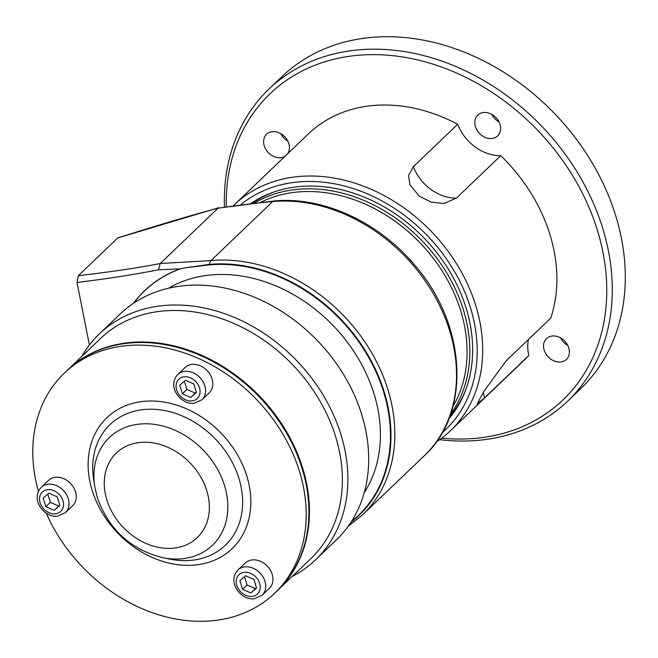 <?xml version="1.0" encoding="UTF-8"?>
<svg xmlns="http://www.w3.org/2000/svg" width="658" height="658" viewBox="0 0 658 658"><rect width="100%" height="100%" fill="white"/><g stroke="black" fill="none" stroke-linecap="round" stroke-linejoin="round"><path stroke-width="0.99" d="M552.457 335.991A14.402 11.425 46.3 0 1 567.163 344.315A14.402 11.425 46.3 0 1 566.415 359.416A14.402 11.425 46.3 0 1 560.468 362.023A14.402 11.425 46.3 0 1 545.762 353.7A14.402 11.425 46.3 0 1 546.51 338.607A14.402 11.425 46.3 0 1 552.457 335.991M226.245 206.612A211.884 168.103 46.3 0 1 357.59 55.338A211.884 168.103 46.3 0 1 597.439 230.423A211.884 168.103 46.3 0 1 475.413 438.343A211.884 168.103 46.3 0 1 441.748 438.162M285.144 156.152A14.402 11.425 46.3 0 1 280.547 157.69A14.402 11.425 46.3 0 1 265.84 149.374A14.402 11.425 46.3 0 1 266.589 134.273A14.402 11.425 46.3 0 1 272.535 131.666A14.402 11.425 46.3 0 1 286.658 139.077A14.402 11.425 46.3 0 1 287.62 153.775M491.707 138.525A14.402 11.425 46.3 0 1 477.009 130.202A14.402 11.425 46.3 0 1 477.749 115.109A14.402 11.425 46.3 0 1 483.704 112.493A14.402 11.425 46.3 0 1 498.402 120.817A14.402 11.425 46.3 0 1 497.662 135.918A14.402 11.425 46.3 0 1 491.707 138.525M456.413 198.116A41.141 32.637 46.3 0 1 413.347 166.68L408.552 175.554L409.876 184.733L419.352 196.224L431.113 202.072L443.969 203.487L456.413 198.116L500.746 155.691A156.341 124.033 46.3 0 1 550.006 234.725A156.341 124.033 46.3 0 1 550.73 318.168L506.397 360.584L484.304 390.745L477.173 403.798L484.485 397.917L528.826 355.493A156.341 124.033 46.3 0 1 524.582 359.803L450.385 430.801A156.341 124.033 -133.7 0 0 475.808 305.715A156.341 124.033 -133.7 0 0 368.653 188.221A156.341 124.033 -133.7 0 0 234.223 204.868A156.341 124.033 -133.7 0 0 233.458 205.609M500.746 155.691A41.141 32.637 46.3 0 1 457.688 124.263A156.341 124.033 46.3 0 0 308.421 133.878L234.223 204.868M528.826 355.493A41.141 32.637 46.3 0 1 528.489 339.438M224.436 206.875A215.997 171.36 46.3 0 1 268.982 89.044A215.997 171.36 46.3 0 1 358.256 49.893A215.997 171.36 46.3 0 1 578.777 174.732A215.997 171.36 46.3 0 1 567.64 401.183A215.997 171.36 46.3 0 1 478.366 440.334A215.997 171.36 46.3 0 1 439.7 439.667M268.982 89.044L282.019 76.575A215.997 171.36 46.3 0 1 371.285 37.424A215.997 171.36 46.3 0 1 591.805 162.263A215.997 171.36 46.3 0 1 580.669 388.714L567.64 401.183M287.842 141.1A14.402 11.425 46.3 0 1 280.621 133.541M499.011 121.927A14.402 11.425 46.3 0 1 491.781 114.377M567.772 345.425A14.402 11.425 46.3 0 1 560.542 337.875M436.238 442.044A156.341 124.033 -133.7 0 0 450.385 430.801M413.347 166.68L457.688 124.263M442.242 432.734A152.228 120.768 -133.7 0 0 470.486 307.771A152.228 120.768 -133.7 0 0 240.836 204.638M250.969 203.388A147.162 116.746 46.3 0 1 274.625 191.749A147.162 116.746 46.3 0 1 299.579 186.559A147.162 116.746 46.3 0 1 434.913 250.27A147.162 116.746 46.3 0 1 465.28 391.017A147.162 116.746 46.3 0 1 448.945 418.751M252.45 203.215A146.06 115.874 46.3 0 1 275.776 191.363M254.605 202.968A146.06 115.874 46.3 0 1 463.413 309.976A146.06 115.874 -133.7 0 1 450.598 414.277M465.716 389.873A146.06 115.874 46.3 0 1 449.85 416.391M453.033 406.315A143.995 114.245 -133.7 0 0 460.748 311.004A143.995 114.245 46.3 0 0 260.79 202.286M218.053 208.183L273.827 200.994C322.083 196.15 377.741 221.425 413.808 264.105C466.481 323.226 472.033 412.443 424.221 455.83A156.341 124.033 -133.7 0 0 432.29 291.93A156.341 124.033 -133.7 0 0 272.667 201.57C256.151 203.051 237.941 205.263 218.02 208.216L218.053 208.183C193.871 214.483 160.445 224.403 117.774 237.933L218.769 207.706M89.406 344.998L77.002 282.438L78.351 275.661L117.774 237.933M78.351 275.661C110.766 271.927 138.048 267.88 160.198 263.537L218.02 208.216M160.239 263.496L210.988 260.584A156.341 124.033 46.3 0 1 370.61 350.944A156.341 124.033 46.3 0 1 362.542 514.844L424.221 455.83M273.827 200.994A6.169 3.175 -95.2 0 0 272.667 201.57L210.988 260.584A6.169 3.175 84.8 0 0 209.54 264.376L186.008 267.683L209.474 264.911A153.882 122.075 46.3 0 1 383.663 392.061A153.882 122.075 46.3 0 1 351.586 521.3M160.198 263.537L158.479 269.805L179.996 268.875A6.169 3.545 -110 0 1 180.029 268.99L181.131 268.637L179.996 268.875A156.291 123.992 46.3 0 0 133.467 303.305M181.131 268.637L186.008 267.683M168.588 288.212A143.995 114.245 46.3 0 1 374.065 393.945A143.995 114.245 -133.7 0 1 364.228 492.694M133.738 303.124A156.176 123.901 46.3 0 1 180.029 268.99M81.822 356.381A156.341 124.033 46.3 0 1 99.399 333.869L120.217 313.956A156.341 124.033 46.3 0 1 184.824 285.613A156.341 124.033 46.3 0 1 344.447 375.973A156.341 124.033 46.3 0 1 336.378 539.881L315.569 559.793A156.341 124.033 46.3 0 1 292.3 576.367M99.399 333.869A156.341 124.033 46.3 0 1 164.015 305.526A156.341 124.033 46.3 0 1 340.992 434.716A156.341 124.033 46.3 0 1 315.569 559.793M67.503 370.084L100.435 338.574A152.228 120.768 -133.7 0 1 231.328 322.362A152.228 120.768 -133.7 0 1 335.67 436.764A152.228 120.768 46.3 0 1 310.913 558.552L277.98 590.07A152.228 120.768 -133.7 0 0 302.729 468.274A152.228 120.768 -133.7 0 0 198.387 353.872A152.228 120.768 -133.7 0 0 67.503 370.084A152.228 120.768 -133.7 0 0 67.231 370.347M64.245 373.201L66.96 370.602A152.228 120.768 46.3 0 1 197.844 354.391A152.228 120.768 46.3 0 1 302.186 468.8A152.228 120.768 -133.7 0 1 277.437 590.588L274.723 593.187A152.228 120.768 -133.7 0 0 299.472 471.391A152.228 120.768 46.3 0 0 195.13 356.99A152.228 120.768 46.3 0 0 64.245 373.201A152.228 120.768 46.3 0 0 38.427 491.378M46.266 513.166A152.228 120.768 -133.7 0 0 274.723 593.187M55.708 477.272A17.486 13.876 46.3 0 1 73.556 487.381A17.486 13.876 46.3 0 1 72.66 505.714L65.422 512.64A17.486 13.876 -133.7 0 0 66.318 494.306A17.486 13.876 -133.7 0 0 48.47 484.198A17.486 13.876 -133.7 0 0 41.24 487.372L48.478 480.447A17.486 13.876 46.3 0 1 55.708 477.272M252.409 559.909A17.486 13.876 46.3 0 1 270.265 570.017A17.486 13.876 46.3 0 1 269.361 588.342L262.123 595.268A17.486 13.876 -133.7 0 0 263.019 576.943A17.486 13.876 -133.7 0 0 245.171 566.834A17.486 13.876 -133.7 0 0 237.941 570.001L245.179 563.075A17.486 13.876 46.3 0 1 252.409 559.909M192.259 364.392A17.486 13.876 46.3 0 1 210.116 374.501A17.486 13.876 46.3 0 1 209.211 392.834L201.973 399.76A17.486 13.876 -133.7 0 0 202.878 381.426A17.486 13.876 -133.7 0 0 185.021 371.318A17.486 13.876 -133.7 0 0 177.8 374.492L185.038 367.567A17.486 13.876 46.3 0 1 192.259 364.392M45.813 506.668L54.162 510.32L59.87 505.393L57.23 496.806L48.881 493.146L43.173 498.081L45.813 506.668L50.337 502.342L58.685 505.994L59.763 505.064M54.162 510.32L58.685 505.994M47.795 494.084L50.337 502.342M242.514 589.305L250.863 592.957L256.571 588.022L253.93 579.435L245.582 575.783L239.874 580.71L242.514 589.305L247.038 584.97L255.386 588.63L256.472 587.693M250.863 592.957L255.386 588.63M244.505 576.712L247.038 584.97M182.373 393.788L190.713 397.44L196.421 392.513L193.781 383.927L185.433 380.266L179.724 385.201L182.373 393.788L186.897 389.454L195.237 393.114L196.323 392.176M190.713 397.44L195.237 393.114M184.355 381.204L186.897 389.454M77.002 282.438C105.897 278.984 133.056 274.773 158.479 269.805M484.485 397.917A41.141 32.637 46.3 0 1 483.54 391.995M246.849 476.17A90.598 71.878 -133.7 0 0 144.291 401.306A90.598 71.878 -133.7 0 0 92.12 490.218A90.598 71.878 -133.7 0 0 194.669 565.074A90.598 71.878 -133.7 0 0 246.849 476.17M238.953 478.456A83.476 66.219 -133.7 0 0 150.065 409.21A83.476 66.219 -133.7 0 0 93.658 479.649L94.768 486.698A74.568 59.154 46.3 0 1 145.155 423.777A74.568 59.154 46.3 0 1 224.559 485.637A74.568 59.154 46.3 0 1 162.682 557.68L169.682 559.103A83.476 66.219 -133.7 0 0 238.953 478.456M206.793 490.778A58.529 46.438 46.3 0 1 173.087 548.213A58.529 46.438 46.3 0 1 106.835 499.85A58.529 46.438 46.3 0 1 140.541 442.415A58.529 46.438 46.3 0 1 206.793 490.778M47.804 489.651A13.374 10.61 -133.7 0 0 40.105 502.77A13.374 10.61 -133.7 0 0 55.239 513.824A13.374 10.61 -133.7 0 0 62.938 500.697A13.374 10.61 -133.7 0 0 47.804 489.651M244.505 572.287A13.374 10.61 -133.7 0 0 236.806 585.406A13.374 10.61 -133.7 0 0 251.94 596.452A13.374 10.61 -133.7 0 0 259.639 583.333A13.374 10.61 -133.7 0 0 244.505 572.287M184.355 376.771A13.374 10.61 -133.7 0 0 176.657 389.89A13.374 10.61 -133.7 0 0 191.791 400.936A13.374 10.61 -133.7 0 0 199.489 387.817A13.374 10.61 -133.7 0 0 184.355 376.771M350.969 522.263A154.285 122.404 46.3 0 0 370.347 359.301A154.285 122.404 46.3 0 0 209.54 264.376A6.169 3.175 -95.2 0 1 209.474 264.911M94.768 486.698L97.277 497.506C108.685 529.369 130.49 549.43 162.682 557.68M41.24 487.372C30.021 499.315 44.111 517.756 57.419 516.185L65.422 512.64M237.941 570.001C226.722 581.943 240.812 600.392 254.12 598.821L262.123 595.268M177.8 374.492C166.573 386.435 180.662 404.876 193.97 403.305L201.973 399.76M348.246 526.244L362.542 514.844"/></g></svg>
